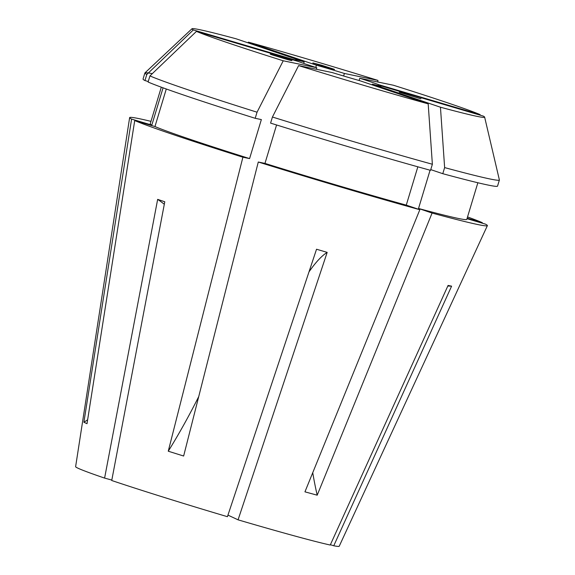 <?xml version="1.0" encoding="UTF-8"?>
<svg xmlns="http://www.w3.org/2000/svg" width="575" height="575" viewBox="0 0 575 575"><rect width="100%" height="100%" fill="white"/><g stroke="black" fill="none" stroke-linecap="round" stroke-linejoin="round"><path stroke-width="0.86" d="M289.275 59.606C293.113 60.871 292.754 60.928 288.212 59.778L272.895 55.121C269.064 53.856 269.416 53.798 273.959 54.948L291.942 60.641M325.781 67.167L313.052 63.049L321.605 65.212L334.334 69.331L325.781 67.167L334.535 69.467M312.85 62.919L321.605 65.212M399.798 92.237L420.354 98.67L399.208 92.173M420.943 98.735L420.354 98.67M467.533 216.926A186.853 5.542 -163.2 0 1 482.31 222.662L467.152 218.184M467.008 218.68L485.444 224.121A186.853 5.542 -163.2 0 1 487.384 225.637A186.853 5.542 -163.2 0 1 432.084 213.066L317.199 495.19L304.944 491.841L419.829 209.717A186.853 5.542 -163.2 0 1 258.283 162.013L264.967 163.401L276.568 124.976M198.734 396.577A351.045 110.759 -72.6 0 1 168.259 451.21L183.641 456.025L258.283 162.013M487.384 225.637L339.214 546.25A137.677 4.082 -163.2 0 1 333.759 545.768L451.598 286.163L448.083 285.437L330.244 545.035A137.677 4.082 -163.2 0 1 238.064 519.836L327.175 252.382L316.537 249.234L227.427 516.695A137.677 4.082 -163.2 0 1 164.702 497.591A137.677 4.082 -163.2 0 1 111.73 480.513L164.781 201.782L157.658 199.367A198.174 148.127 -71.3 0 1 164.306 204.262M316.322 69.266L316.789 67.735A45.296 1.344 16.8 0 1 298.044 61.388L196.449 31.388L149.931 75.922L148.091 82.024A185.15 5.491 -163.2 0 0 255.207 118.306L257.047 112.204A185.15 5.491 -163.2 0 1 149.931 75.922M303.686 63.415L304.161 61.841A45.296 1.344 16.8 0 0 294.925 59.908A45.296 1.344 16.8 0 0 294.918 59.929L294.774 60.418M343.627 76.008L344.396 73.456A45.296 1.344 16.8 0 0 316.423 65.198L315.754 67.404M157.658 199.367L104.6 478.098L111.809 480.067M451.598 286.163A198.174 187.96 -78.3 0 0 447.803 286.055M333.759 545.768L330.395 544.712M304.161 61.841L236.124 38.798A152.871 4.535 -163.2 0 0 191.985 28.75L144.936 72.903A185.15 5.491 -163.2 0 1 152.317 73.636M294.918 59.929L193.322 29.929A152.871 4.535 -163.2 0 1 191.985 28.75M272.895 55.121L270.228 54.086M257.047 112.204L283.231 60.785A152.871 4.535 -163.2 0 1 196.449 31.388M283.231 60.785L316.789 67.735M372.19 84.884L372.406 84.158A45.296 1.344 16.8 0 0 381.649 86.092A45.296 1.344 16.8 0 0 381.649 86.078L483.244 116.078A152.871 4.535 -163.2 0 1 484.632 117.106A152.871 4.535 -163.2 0 1 440.45 107.209L444.633 167.598L442.786 173.693L430.754 169.618M372.406 84.158L440.45 107.209M360.151 80.809L428.188 103.859A152.871 4.535 -163.2 0 1 298.612 65.593L332.17 72.551A45.296 1.344 16.8 0 0 360.151 80.809M378.228 85.596L378.522 84.618A45.296 1.344 16.8 0 0 359.785 78.265L359.102 80.514M104.6 478.098A137.677 4.082 -163.2 0 1 75.62 466.67L129.634 117.623A186.853 5.542 -163.2 0 1 150.988 121.354M168.259 451.21L242.902 157.205A186.853 5.542 -163.2 0 1 134.715 120.556L87.019 423.696L83.892 422.237L131.589 119.097A186.853 5.542 -163.2 0 1 129.634 117.623M242.902 157.205L249.586 158.592A165.334 4.902 -163.2 0 1 154.955 126.536L134.715 120.556M163.07 87.831L151.829 125.077L131.589 119.097M151.829 125.077A165.334 4.902 -163.2 0 1 150.24 123.826L161.302 87.184M166.29 88.988L154.955 126.536M249.586 158.592L261.359 119.578L255.207 118.306M193.322 29.929L146.805 74.462L144.965 80.558L148.242 81.528M144.965 80.558A185.15 5.491 -163.2 0 1 143.046 79.084L144.886 72.989A185.15 5.491 -163.2 0 1 144.936 72.903M146.805 74.462A185.15 5.491 -163.2 0 1 144.886 72.989M316.423 65.198L248.378 42.148A152.871 4.535 -163.2 0 1 377.955 80.407L377.782 81.995M344.396 73.456L377.955 80.407M477.854 182.757L466.792 219.398A165.334 4.902 -163.2 0 1 418.528 208.473L432.084 213.066M430.078 170.222L418.528 208.473M484.632 117.106L499.38 179.917A185.15 5.491 -163.2 0 1 499.38 180.018L497.54 186.113A185.15 5.491 -163.2 0 1 442.786 173.693M499.38 180.018A185.15 5.491 -163.2 0 1 444.633 167.598M359.785 78.265L393.343 85.222A152.871 4.535 -163.2 0 1 480.118 114.612L378.522 84.618M248.378 42.148L247.882 42.78M417.838 166.815L406.273 205.124L419.829 209.717M406.273 205.124A165.334 4.902 -163.2 0 1 264.967 163.401M428.188 103.859L432.371 164.249L430.531 170.344A185.15 5.491 -163.2 0 1 270.588 123.115L272.428 117.02L298.612 65.593M432.371 164.249A185.15 5.491 -163.2 0 1 272.428 117.02M238.064 519.836L227.952 515.114M327.175 252.382A198.174 39.833 -73.5 0 0 308.991 271.882M312.743 472.686A351.045 232.968 -74.7 0 0 317.199 495.19M87.63 419.808A351.045 343.728 -65 0 1 83.892 422.237"/></g></svg>
